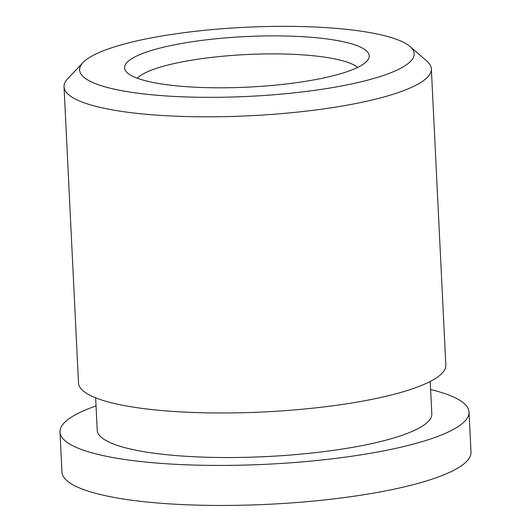 <?xml version="1.0" encoding="UTF-8"?>
<svg xmlns="http://www.w3.org/2000/svg" width="531" height="531" viewBox="0 0 531 531"><rect width="100%" height="100%" fill="white"/><g stroke="black" fill="none" stroke-linecap="round" stroke-linejoin="round"><path stroke-width="0.8" d="M357.662 67.417A113.03 23.344 -2.8 0 0 176.398 63.063A113.03 23.344 -2.8 0 0 137.224 78.196M169.654 45.819A122.488 25.296 -2.8 0 0 125.628 70.855A122.488 25.296 -2.8 0 0 201.8 87.496A122.488 25.296 -2.8 0 0 324.156 77.858A122.488 25.296 -2.8 0 0 368.481 58.981A122.488 25.296 -2.8 0 0 305.531 36.871A122.488 25.296 -2.8 0 0 169.654 45.819M352.544 83.745A167.497 34.588 -2.8 0 0 410.071 46.549A167.497 34.588 -2.8 0 0 141.266 39.931A167.497 34.588 -2.8 0 0 83.022 62.545A167.497 34.588 -2.8 0 0 160.176 95.514A167.497 34.588 -2.8 0 0 352.544 83.745M83.022 62.545L67.776 78.621A183.879 37.973 -2.8 0 0 64.032 86.832A183.879 37.973 -2.8 0 0 169.681 115.917A183.879 37.973 -2.8 0 0 363.662 101.899A183.879 37.973 -2.8 0 0 431.345 68.864A183.879 37.973 -2.8 0 0 426.818 61.065L410.071 46.549M64.032 86.832L78.515 382.99A183.879 37.973 -2.8 0 0 184.164 412.076A183.879 37.973 -2.8 0 0 378.145 398.058A183.879 37.973 -2.8 0 0 445.828 365.029L431.345 68.864M95.646 397.838L97.226 430.216A167.497 34.588 -2.8 0 0 193.463 456.713A167.497 34.588 -2.8 0 0 370.16 443.943A167.497 34.588 -2.8 0 0 431.816 413.855L430.229 381.477M96.038 405.923A204.76 42.288 -2.8 0 0 60.003 432.035L61.961 472.059A204.76 42.288 -2.8 0 0 179.611 504.45A204.76 42.288 -2.8 0 0 395.622 488.839A204.76 42.288 -2.8 0 0 470.997 452.054L469.039 412.029A204.76 42.288 -2.8 0 0 430.628 389.555M60.003 432.035A204.76 42.288 -2.8 0 0 177.653 464.426A204.76 42.288 -2.8 0 0 393.663 448.814A204.76 42.288 -2.8 0 0 469.039 412.029"/></g></svg>
